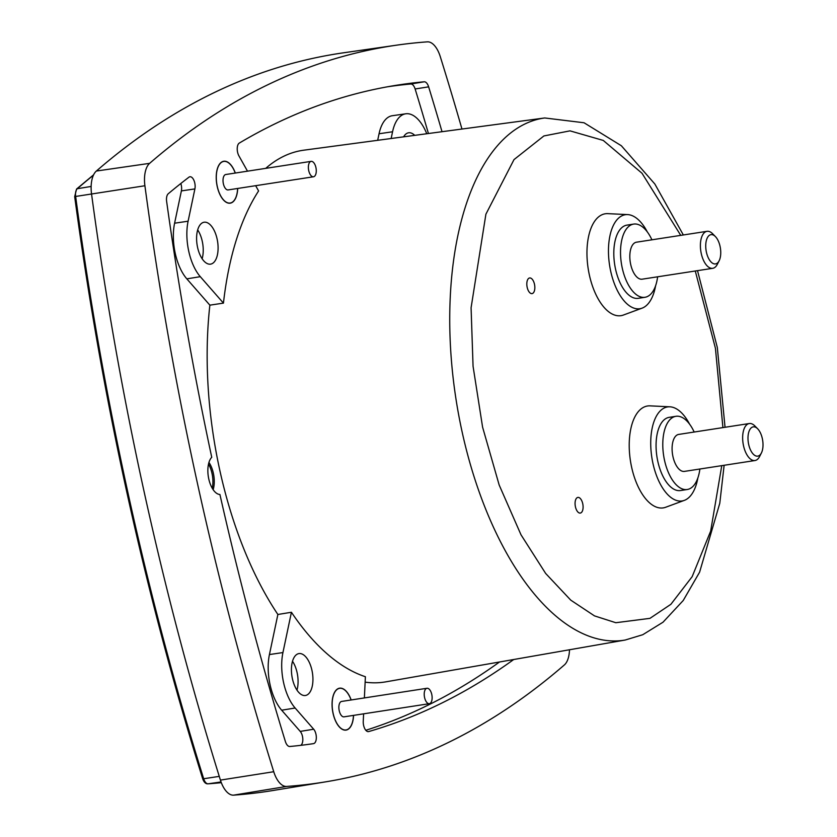 <?xml version="1.0" encoding="UTF-8"?>
<svg xmlns="http://www.w3.org/2000/svg" width="837" height="837" viewBox="0 0 837 837"><rect width="100%" height="100%" fill="white"/><g stroke="black" fill="none" stroke-linecap="round" stroke-linejoin="round"><path stroke-width="1.26" d="M291.422 612.265L282.937 652.557A40.417 19.774 81.2 0 0 295.137 708.018L313.687 729.215A7.931 3.882 -98.8 0 1 316.323 737.261A7.931 3.882 -98.8 0 1 314.001 743.486A7.931 3.882 -98.8 0 1 313.509 743.633A1753.829 858.291 -98.8 0 1 311.312 743.957A1753.829 858.291 -98.8 0 1 289.78 746.489A7.931 3.882 -98.8 0 1 285.354 741.436A1753.829 858.291 -98.8 0 1 219.922 494.489A19.649 9.615 -98.8 0 1 208.779 478.973A19.649 9.615 -98.8 0 1 211.74 457.295A1753.829 858.291 -98.8 0 1 166.636 201.455A7.931 3.882 -98.8 0 1 168.258 193.755A1753.829 858.291 -98.8 0 1 188.963 177.172A7.931 3.882 -98.8 0 1 189.894 176.764A7.931 3.882 -98.8 0 1 194.027 180.593A7.931 3.882 -98.8 0 1 194.895 188.911L188.105 221.209A40.417 19.774 81.2 0 0 200.294 276.67L223.448 303.12L209.867 305.16A268.991 131.639 81.2 0 0 219.817 470.342A268.991 131.639 81.2 0 0 277.874 614.484L291.422 612.265A268.719 131.503 81.2 0 0 365.392 676.725L364.377 697.932M365.131 682.145A268.991 131.639 81.2 0 0 385.805 681.852L625.208 640.033A264.126 129.264 -98.8 0 1 462.212 432.342A264.126 129.264 -98.8 0 1 527.362 122.861A264.126 129.264 -98.8 0 1 544.73 117.965L303.852 150.179A268.991 131.639 81.2 0 0 265.737 168.352M403.183 114.523A40.417 19.774 81.2 0 0 392.563 131.765L379.056 133.763A40.553 19.847 -98.8 0 1 389.718 116.469A40.553 19.847 -98.8 0 1 392.281 115.726L405.746 113.79A40.417 19.774 81.2 0 0 403.183 114.523M403.622 136.839A21.207 10.379 -98.8 0 1 407.284 133.167A21.207 10.379 -98.8 0 1 408.529 132.801A21.207 10.379 -98.8 0 1 414.723 135.353M353.549 715.373A21.207 10.379 -98.8 0 1 347.345 729.718A21.207 10.379 -98.8 0 1 346.005 730.105A21.207 10.379 -98.8 0 1 332.781 712.015A21.207 10.379 -98.8 0 1 338.294 688.558A21.207 10.379 -98.8 0 1 339.54 688.192A21.207 10.379 -98.8 0 1 351.174 699.962M306.708 695.118A21.207 10.379 -98.8 0 1 305.359 695.505A21.207 10.379 -98.8 0 1 292.144 677.415A21.207 10.379 -98.8 0 1 297.658 653.959A21.207 10.379 -98.8 0 1 298.903 653.592A21.207 10.379 -98.8 0 1 312.201 671.556A21.207 10.379 -98.8 0 1 306.708 695.118M237.698 188.461A21.207 10.379 -98.8 0 1 231.493 202.795A21.207 10.379 -98.8 0 1 230.154 203.182A21.207 10.379 -98.8 0 1 216.94 185.103A21.207 10.379 -98.8 0 1 222.443 161.646A21.207 10.379 -98.8 0 1 223.688 161.269A21.207 10.379 -98.8 0 1 235.323 173.05M211.866 263.76A21.207 10.379 -98.8 0 1 210.526 264.147A21.207 10.379 -98.8 0 1 197.312 246.068A21.207 10.379 -98.8 0 1 202.816 222.611A21.207 10.379 -98.8 0 1 204.061 222.234A21.207 10.379 -98.8 0 1 217.358 240.209A21.207 10.379 -98.8 0 1 211.866 263.76M461.961 129.034A1793.461 877.689 81.2 0 0 440.252 56.56A23.394 11.446 81.2 0 0 427.372 41.85A1793.461 877.689 81.2 0 0 396.738 45.146A1793.461 877.689 81.2 0 0 283.042 77.768A1793.461 877.689 81.2 0 0 149.624 163.351A23.394 11.446 81.2 0 0 144.906 185.751A1793.461 877.689 81.2 0 0 273.741 771.724A23.394 11.446 81.2 0 0 286.62 786.435A1793.461 877.689 81.2 0 0 325.75 781.831A1793.461 877.689 81.2 0 0 564.368 664.934A23.394 11.446 81.2 0 0 569.484 649.763M396.738 45.146L343.568 52.794A1793.994 877.95 81.2 0 0 229.83 85.426A1793.994 877.95 81.2 0 0 96.37 171.041A23.928 11.708 81.2 0 0 91.547 193.954A1793.994 877.95 81.2 0 0 220.424 780.105A23.928 11.708 81.2 0 0 233.596 795.15A1793.994 877.95 81.2 0 0 272.736 790.546L325.75 781.831M300.703 745.348A7.795 3.819 81.2 0 0 302.816 739.123A7.795 3.819 81.2 0 0 300.232 731.402L281.671 710.205A40.553 19.847 -98.8 0 1 269.43 654.555L282.937 652.557M513.719 659.504A1753.829 858.291 -98.8 0 1 422.497 712.057A1753.829 858.291 -98.8 0 1 368.709 731.559A7.931 3.882 -98.8 0 1 368.447 731.611A7.931 3.882 -98.8 0 1 363.248 721.306L363.614 713.825M365.821 730.282A1753.693 858.228 81.2 0 0 409.031 713.992A1753.693 858.228 81.2 0 0 499.501 661.994M353.465 715.384A21.051 10.306 -98.8 0 1 347.313 729.571A21.051 10.306 -98.8 0 1 346.026 729.948A21.051 10.306 -98.8 0 1 332.864 712.046A21.051 10.306 -98.8 0 1 338.326 688.705A21.051 10.306 -98.8 0 1 339.613 688.328A21.051 10.306 -98.8 0 1 351.09 699.973M237.614 188.471A21.051 10.306 -98.8 0 1 231.462 202.659A21.051 10.306 -98.8 0 1 230.175 203.025A21.051 10.306 -98.8 0 1 217.013 185.134A21.051 10.306 -98.8 0 1 222.475 161.792A21.051 10.306 -98.8 0 1 223.761 161.415A21.051 10.306 -98.8 0 1 235.239 173.06M655.601 285.741A47.563 23.279 -98.8 0 1 642.743 307.89A47.563 23.279 -98.8 0 1 642.073 308.152A47.563 23.279 -98.8 0 1 610.56 270.602A47.563 23.279 -98.8 0 1 622.446 215.559A47.563 23.279 -98.8 0 1 627.656 214.596A47.563 23.279 -98.8 0 1 647.304 231.901M642.073 308.152L623.387 315.047A51.549 25.225 -98.8 0 1 589.227 274.348A51.549 25.225 -98.8 0 1 602.096 214.701A51.549 25.225 -98.8 0 1 607.756 213.644L627.656 214.596M697.859 477.948A47.563 23.279 -98.8 0 1 685.001 500.107A47.563 23.279 -98.8 0 1 684.342 500.369A47.563 23.279 -98.8 0 1 652.818 462.819A47.563 23.279 -98.8 0 1 664.704 407.776A47.563 23.279 -98.8 0 1 669.914 406.813A47.563 23.279 -98.8 0 1 689.562 424.118M684.342 500.369L665.645 507.264A51.549 25.225 -98.8 0 1 631.485 466.565A51.549 25.225 -98.8 0 1 644.364 406.918A51.549 25.225 -98.8 0 1 650.014 405.861L669.914 406.813M580.773 512.924A7.92 3.871 -98.8 0 1 580.271 513.071A7.92 3.871 -98.8 0 1 575.333 506.322A7.92 3.871 -98.8 0 1 577.394 497.565A7.92 3.871 -98.8 0 1 577.854 497.419A7.92 3.871 -98.8 0 1 582.824 504.136A7.92 3.871 -98.8 0 1 580.773 512.924M532.52 293.473A7.92 3.871 -98.8 0 1 532.018 293.609A7.92 3.871 -98.8 0 1 527.08 286.861A7.92 3.871 -98.8 0 1 529.141 278.104A7.92 3.871 -98.8 0 1 529.601 277.968A7.92 3.871 -98.8 0 1 534.571 284.674A7.92 3.871 -98.8 0 1 532.52 293.473M429.36 703.687L344.007 716.849A7.795 3.819 -98.8 0 1 339.131 710.215A7.795 3.819 -98.8 0 1 341.161 701.573A7.795 3.819 -98.8 0 1 341.632 701.437L426.985 688.276A7.795 3.819 -98.8 0 1 431.861 694.909A7.795 3.819 -98.8 0 1 429.841 703.551A7.795 3.819 -98.8 0 1 429.36 703.687A7.795 3.819 -98.8 0 1 424.485 697.064A7.795 3.819 -98.8 0 1 426.514 688.412A7.795 3.819 -98.8 0 1 426.985 688.276M313.509 176.774L228.156 189.926A7.795 3.819 -98.8 0 1 223.28 183.303A7.795 3.819 -98.8 0 1 225.31 174.651A7.795 3.819 -98.8 0 1 225.781 174.514L311.134 161.363A7.795 3.819 -98.8 0 1 316.009 167.986A7.795 3.819 -98.8 0 1 313.99 176.628A7.795 3.819 -98.8 0 1 313.509 176.774A7.795 3.819 -98.8 0 1 308.633 170.141A7.795 3.819 -98.8 0 1 310.663 161.499A7.795 3.819 -98.8 0 1 311.134 161.363M657.62 276.806A37.037 18.121 -98.8 0 1 647.21 296.633A37.037 18.121 -98.8 0 1 644.95 297.292A37.037 18.121 -98.8 0 1 621.797 265.81A37.037 18.121 -98.8 0 1 631.412 224.745A37.037 18.121 -98.8 0 1 633.672 224.086A37.037 18.121 -98.8 0 1 651.918 239.811M644.95 297.292L638.233 298.328A37.037 18.121 -98.8 0 1 615.08 266.846A37.037 18.121 -98.8 0 1 624.684 225.781A37.037 18.121 -98.8 0 1 626.944 225.122L633.672 224.086M699.878 469.013A37.037 18.121 -98.8 0 1 689.479 488.85A37.037 18.121 -98.8 0 1 687.219 489.509A37.037 18.121 -98.8 0 1 664.055 458.027A37.037 18.121 -98.8 0 1 673.67 416.962A37.037 18.121 -98.8 0 1 675.93 416.303A37.037 18.121 -98.8 0 1 694.176 432.028M687.219 489.509L680.491 490.545A37.037 18.121 -98.8 0 1 657.338 459.063A37.037 18.121 -98.8 0 1 666.953 417.998A37.037 18.121 -98.8 0 1 669.213 417.339L675.93 416.303M719.129 260.788L717.319 264.335A18.717 9.155 -98.8 0 1 713.867 267.976A18.717 9.155 -98.8 0 1 712.726 268.311L642.157 279.181A18.717 9.155 -98.8 0 1 630.46 263.278A18.717 9.155 -98.8 0 1 635.314 242.531A18.717 9.155 -98.8 0 1 636.455 242.196L707.024 231.315A18.717 9.155 -98.8 0 1 712.601 233.722L715.394 236.557A14.815 7.251 -98.8 0 1 720.05 246.308A14.815 7.251 -98.8 0 1 719.129 260.788A14.815 7.251 -98.8 0 1 706.428 252.272A14.815 7.251 -98.8 0 1 707.558 237.405A14.815 7.251 -98.8 0 1 715.394 236.557M712.726 268.311A18.717 9.155 -98.8 0 1 701.27 253.58A18.717 9.155 -98.8 0 1 705.884 231.65A18.717 9.155 -98.8 0 1 707.024 231.315M761.388 453.005L759.577 456.552A18.717 9.155 -98.8 0 1 756.135 460.193A18.717 9.155 -98.8 0 1 754.995 460.528L684.425 471.398A18.717 9.155 -98.8 0 1 672.728 455.495A18.717 9.155 -98.8 0 1 677.583 434.738A18.717 9.155 -98.8 0 1 678.723 434.413L749.293 423.532A18.717 9.155 -98.8 0 1 754.859 425.939L757.652 428.774A14.815 7.251 -98.8 0 1 762.319 438.525A14.815 7.251 -98.8 0 1 761.388 453.005A14.815 7.251 -98.8 0 1 748.686 444.489A14.815 7.251 -98.8 0 1 749.816 429.622A14.815 7.251 -98.8 0 1 757.652 428.774M754.995 460.528A18.717 9.155 -98.8 0 1 743.528 445.797A18.717 9.155 -98.8 0 1 748.142 423.867A18.717 9.155 -98.8 0 1 749.293 423.532M212.242 488.243A19.492 9.542 81.2 0 0 208.518 464.096M202.125 258.748A21.051 10.306 81.2 0 0 197.678 229.913M296.968 690.096A21.051 10.306 81.2 0 0 292.521 661.272M428.429 133.522A1753.693 858.228 81.2 0 0 415.131 88.973A7.795 3.819 81.2 0 0 410.789 84.003A1753.693 858.228 81.2 0 0 387.667 86.766M247.501 171.166L238.932 155.891A7.931 3.882 -98.8 0 1 239.319 143.075A1753.829 858.291 -98.8 0 1 394.373 85.604A1753.829 858.291 -98.8 0 1 424.213 81.796A7.931 3.882 -98.8 0 1 428.638 86.849A1753.829 858.291 -98.8 0 1 442.02 131.702M208.947 462.442A19.513 9.542 -98.8 0 1 213.153 489.697M209.867 305.16L186.829 278.857A40.553 19.847 -98.8 0 1 174.598 223.197L181.388 190.909A7.795 3.819 81.2 0 0 180.823 183.512M426.765 133.742A40.417 19.774 81.2 0 0 405.746 113.79M223.448 303.12A268.719 131.503 81.2 0 1 258.591 190.941L255.651 185.688M277.874 614.484L269.43 654.555M391.151 138.503L392.563 131.765M377.686 140.302L379.056 133.763M721.766 465.644L710.665 531.108L692.157 576.672L670.897 604.293L649.962 618.355L615.823 622.718L594.49 615.886L570.75 600.129L545.651 573.439L521.001 534.791L499.166 485L482.593 427.173L473.062 366.261L471.085 307.775L485.899 214.199L514.002 159.605L543.893 135.95L570.007 130.854L603.257 140.428L642.031 173.28L680.743 235.364M149.624 163.351L96.37 171.041M300.232 731.402L313.687 729.215M74.681 196.643L76.575 189.036A1.946 1.622 49.1 0 1 77.276 188.723A8.088 3.955 81.2 0 0 75.644 196.454L74.681 196.643C101.727 397.46 144.372 591.456 202.638 778.609L203.673 778.745A8.088 3.955 81.2 0 0 208.12 783.819A1778.928 870.574 81.2 0 0 221.313 782.679L208.015 783.83A1.946 1.695 85.9 0 0 208.12 783.819L221.052 781.957M144.906 185.751L75.644 196.454A1778.928 870.574 81.2 0 0 203.673 778.745L219.263 776.38M93.43 175.195A1778.928 870.574 81.2 0 0 77.276 188.723L91.139 186.442M424.213 81.796L410.789 84.003M415.131 88.973L428.638 86.849M695.285 271L715.436 348.307L722.917 427.592M194.895 188.911L181.388 190.909M188.105 221.209L174.598 223.197M200.294 276.67L186.829 278.857M368.186 731.632L368.709 731.559M295.137 708.018L281.671 710.205M309.115 744.271L313.509 743.633M273.741 771.724L220.424 780.105M286.62 786.435L233.596 795.15M625.208 640.033L642.764 634.718L663.019 622.205L683.222 600.506L699.606 572.152L719.789 503.246L724.131 465.278M338.399 688.516L339.613 688.328M222.548 161.604L223.761 161.415M202.638 778.609C203.925 782.271 205.724 784.007 208.015 783.83M93.618 174.797L76.575 189.036M228.961 203.213L230.175 203.025M344.813 730.136L346.026 729.948M725.041 427.268L717.319 347.512L697.524 270.654M683.337 234.967L654.848 184.014L621.347 145.743L584.048 122.767L544.73 117.965"/></g></svg>
